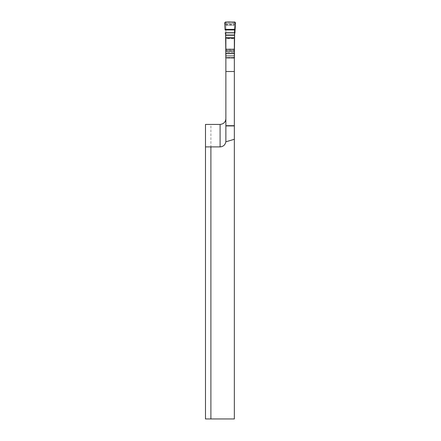 <?xml version="1.0" encoding="UTF-8"?>
<svg xmlns="http://www.w3.org/2000/svg" width="441" height="441" viewBox="0 0 441 441"><rect width="100%" height="100%" fill="white"/><g stroke="black" fill="none" stroke-linecap="round" stroke-linejoin="round"><path stroke-width="0.33" stroke-dasharray="2.21 1.65" d="M234.347 57.413L225.869 57.413L225.869 58.129L225.869 57.771L234.347 57.771L225.869 57.771L225.869 55.731L234.347 55.731L225.869 55.731L225.869 52.424L234.347 52.424L225.869 52.424L225.869 38.731L234.347 38.731L225.869 38.731L225.869 38.064L234.347 38.064L234.347 51.68L225.869 51.68L234.347 51.68L234.347 58.129L234.347 25.126L234.347 418.95L210.897 418.95L210.897 124.428L205.484 124.428L205.484 418.95L210.897 418.95M234.347 48.984L225.869 48.984L225.869 25.126L234.347 25.126L225.869 25.126L225.869 141.12M225.869 57.413L225.869 48.984M220.098 146.892A5.772 5.772 0 0 0 225.825 141.815A5.772 5.772 0 0 1 220.098 146.892L205.484 146.892M234.347 58.129L225.869 58.129L234.347 58.129M225.869 118.657C225.522 122.157 223.593 124.081 220.098 124.428L210.897 124.428M234.91 33.825L234.618 33.731L234.618 34.326M234.618 33.731L234.618 57.413A0.722 0.722 0 0 1 233.895 58.129A0.722 0.722 0 0 0 234.347 57.975M225.869 57.975A0.722 0.722 0 0 0 226.321 58.129A0.722 0.722 0 0 1 225.599 57.413L225.599 34.326M226.321 58.129L233.895 58.129L226.321 58.129M233.895 23.312L226.321 23.312A0.722 0.722 0 0 0 225.693 23.676L225.599 24.035L226.222 23.318L233.895 23.312A0.722 0.722 0 0 1 234.524 23.676L233.895 23.312M225.406 22.05L226.222 23.318M224.701 22.838L225.599 24.244M235.516 22.838L234.618 24.244M234.81 22.05L233.995 23.318M225.307 33.825L225.599 33.731M234.347 49.469L225.869 49.469M234.347 49.668L225.869 49.668M234.347 50.511L225.869 50.511M234.347 53.802L225.869 53.802M234.347 55.968L225.869 55.968M225.869 50.941L234.347 50.941L225.869 50.941M225.599 24.613L234.618 24.613M225.599 24.773L234.618 24.773M225.599 24.966L234.618 24.966M225.599 48.984L234.618 48.984M225.599 49.469L234.618 49.469M225.599 49.668L234.618 49.668M225.599 50.511L234.618 50.511M225.599 53.802L234.618 53.802M225.599 55.968L234.618 55.968M225.599 57.413L234.618 57.413M225.693 23.676L234.524 23.676"/><path stroke-width="0.66" d="M225.869 118.657C225.594 122.096 223.67 124.02 220.098 124.428L205.484 124.428L205.484 146.892L220.098 146.892C223.278 146.632 225.186 144.94 225.825 141.815L234.347 139.268L234.347 38.064L225.869 38.064L225.869 125.696L234.347 125.696M234.347 139.268L234.347 418.95L210.897 418.95L210.897 146.892M225.825 141.815A5.772 5.772 0 0 0 225.869 141.12L225.825 141.815A5.772 5.772 0 0 0 225.869 141.12L225.869 125.696M205.484 146.892L205.484 418.95L210.897 418.95M235.169 29.365L225.048 29.365L224.701 22.838L225.406 22.05L234.81 22.05L235.516 22.838L234.618 34.326L234.347 57.771M225.869 57.771L225.599 34.326L225.23 32.739L234.987 32.739C234.821 29.139 236.034 25.495 234.959 22.067C231.652 22.425 227.429 21.251 224.701 22.689L225.048 29.365M225.869 71.514L234.347 71.514M220.098 146.892L220.098 124.428M225.869 53.477L234.347 53.477M234.347 125.911L225.869 125.911M234.618 35.01L225.599 35.01M234.618 35.252L225.599 35.252M234.618 37.733L225.599 37.733M234.618 38.064L225.599 38.064M235.147 29.922L225.07 29.922M234.987 32.739L225.23 32.739M234.976 32.866L225.241 32.866"/></g></svg>
